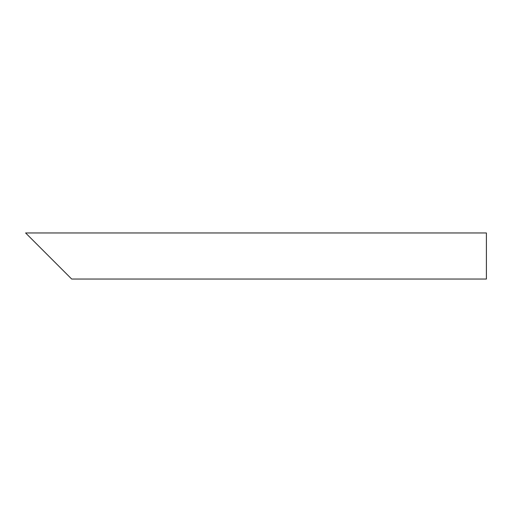 <?xml version="1.0" encoding="UTF-8"?>
<svg xmlns="http://www.w3.org/2000/svg" width="512" height="512" viewBox="0 0 512 512"><rect width="100%" height="100%" fill="white"/><g stroke="black" fill="none" stroke-linecap="round" stroke-linejoin="round"><path stroke-width="0.77" d="M48.64 256L25.6 232.96L486.4 232.96L486.4 279.04L71.68 279.04L31.648 239.008"/></g></svg>
